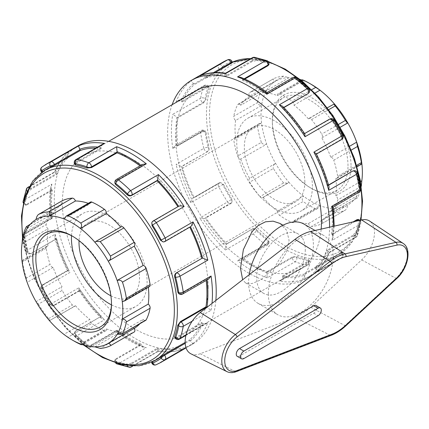 <?xml version="1.0" encoding="UTF-8"?>
<svg xmlns="http://www.w3.org/2000/svg" width="429" height="429" viewBox="0 0 429 429"><rect width="100%" height="100%" fill="white"/><g stroke="black" fill="none" stroke-linecap="round" stroke-linejoin="round"><path stroke-width="0.32" stroke-dasharray="2.15 1.61" d="M190.916 353.807A25.59 14.774 120 0 0 200.22 353.727L295.034 317.428A48.493 27.998 120 0 0 310.703 307.218L361.658 259.91A25.59 14.774 120 0 0 369.653 221.085M316.007 305.507A4.58 2.644 -60 0 1 316.709 309.18A4.58 2.644 -60 0 1 313.717 313.213L239.495 356.065A4.58 2.644 -60 0 1 237.205 356.295M268.339 293.795A45.801 26.442 -60 0 1 288.331 247.699A45.801 26.442 -60 0 1 323.627 235.43A45.801 26.442 -60 0 1 333.113 256.397A45.801 26.442 -60 0 1 313.122 302.493A45.801 26.442 -60 0 1 277.826 314.763A45.801 26.442 -60 0 1 268.339 293.795M249.233 274.689A45.801 26.442 120 0 0 258.092 303.367A45.801 26.442 120 0 0 293.382 291.098A45.801 26.442 120 0 0 313.379 245.002A45.801 26.442 120 0 0 303.893 224.035M305.282 249.678A34.352 19.836 -60 0 1 280.99 291.752A34.352 19.836 -60 0 1 263.814 293.452A34.352 19.836 -60 0 1 263.814 253.786A34.352 19.836 -60 0 1 298.166 233.95A34.352 19.836 -60 0 1 305.282 249.678M300.327 79.537A71.675 41.382 -120 0 0 289.012 77.703A71.675 41.382 -120 0 0 275.595 81.21L249.614 96.209A3.207 1.855 60 0 1 249.64 92.546A3.207 1.855 60 0 1 249.699 92.514L273.407 78.823C272.747 79.596 273.477 80.389 275.595 81.21A71.675 41.382 -120 0 0 266.699 90.208A71.675 41.382 -120 0 0 261.577 105.464L235.596 120.463A3.207 1.855 60 0 1 233.762 116.313L257.47 102.622C257.732 104.285 259.105 105.228 261.577 105.464A71.675 41.382 -120 0 0 261.577 122.935A71.675 41.382 -120 0 0 266.699 144.106L240.723 159.105A3.207 1.855 60 0 1 237.666 156.086L261.374 142.396C262.564 144.251 264.344 144.82 266.699 144.106A71.675 41.382 -120 0 0 275.595 163.374A71.675 41.382 -120 0 0 289.012 182.373L263.031 197.372A3.207 1.855 60 0 1 262.628 197.769A3.207 1.855 60 0 1 259.92 196.643L283.628 182.952L287.945 183.156L289.012 182.373A71.675 41.382 -120 0 0 303.4 196.08A71.675 41.382 -120 0 0 319.986 205.657L294.004 220.656A3.207 1.855 60 0 1 293.366 222.506A3.207 1.855 60 0 1 292.031 222.485L315.739 208.8L317.54 208.548L319.986 205.657A71.675 41.382 -120 0 0 334.373 208.564C333.708 210.896 333.993 212.285 335.215 212.736A74.887 43.238 60 0 0 345.436 210.06C346.643 208.977 347.431 207.309 347.79 205.057L321.814 220.056A3.207 1.855 60 0 1 321.788 223.718A3.207 1.855 60 0 1 321.729 223.75L345.495 210.028L321.788 223.718M294.004 220.656A71.675 41.382 -120 0 0 308.397 223.563L334.373 208.564A71.675 41.382 -120 0 0 347.79 205.057A71.675 41.382 -120 0 0 356.681 196.058C356.563 198.064 356.826 198.67 357.47 197.882L333.762 211.567A74.887 43.238 -120 0 0 337.666 199.952L361.315 186.299M308.397 223.563A3.207 1.855 -120 0 0 311.508 226.426A74.887 43.238 -120 0 0 321.729 223.75M361.808 180.802A71.675 41.382 -120 0 1 356.681 196.058L330.705 211.052A3.207 1.855 -120 0 0 333.312 212.06L357.47 197.882A74.887 43.238 60 0 0 361.336 186.465M333.312 212.06A3.207 1.855 -120 0 0 333.762 211.567M117.149 334.352L143.125 319.353A3.207 1.855 -120 0 0 145.731 320.356M315.739 208.8A74.887 43.238 60 0 1 303.105 201.507L279.397 215.192A74.887 43.238 -120 0 0 292.031 222.485M263.031 197.372A71.675 41.382 -120 0 0 277.424 211.079L303.4 196.08C301.973 198.118 301.877 199.925 303.105 201.507M80.448 343.951L106.43 328.952A3.207 1.855 60 0 1 105.786 330.807A3.207 1.855 60 0 1 104.451 330.786A74.887 43.238 -120 0 1 91.817 323.493L68.109 337.178L63.867 334.373L89.843 319.38A3.207 1.855 -120 0 0 91.817 323.493M94.841 346.857L120.817 331.858A3.207 1.855 -120 0 0 123.927 334.722A74.887 43.238 -120 0 0 134.148 332.046M283.628 182.952A74.887 43.238 60 0 1 273.407 168.479L249.699 182.164A74.887 43.238 -120 0 0 259.92 196.643M240.723 159.105A71.675 41.382 -120 0 0 249.614 178.373L275.595 163.374C273.477 164.613 272.747 166.313 273.407 168.479M277.424 211.079A3.207 1.855 -120 0 0 279.397 215.192M38.412 304.15A74.887 43.238 -120 0 0 48.633 318.629C49.855 320.222 50.139 320.903 49.474 320.667L75.054 306.07A3.207 1.855 60 0 1 72.34 304.939A74.887 43.238 -120 0 1 62.125 290.465L38.412 304.15C37.205 302.306 36.417 301.474 36.057 301.667L62.039 286.669A3.207 1.855 -120 0 0 62.125 290.465M49.474 320.667L75.456 305.673A3.207 1.855 60 0 1 75.054 306.07M68.109 337.178A74.887 43.238 -120 0 0 74.426 341.259M261.374 142.396A74.887 43.238 60 0 1 257.47 126.271L233.762 139.961A74.887 43.238 -120 0 0 237.666 156.086M235.596 120.463A71.675 41.382 -120 0 0 235.596 137.934L261.577 122.935L259.062 123.713L257.47 126.271M249.614 178.373A3.207 1.855 -120 0 0 249.699 182.164M53.142 267.401L27.166 282.4L26.378 278.072L50.086 264.382A3.207 1.855 60 0 0 53.142 267.401A71.675 41.382 -120 0 0 62.039 286.669M257.47 102.622A74.887 43.238 60 0 1 261.374 91.007L237.666 104.692A74.887 43.238 -120 0 0 233.762 116.313M249.614 96.209A71.675 41.382 -120 0 0 240.723 105.207L266.699 90.208L261.958 90.439L261.374 91.007M235.596 137.934A3.207 1.855 -120 0 0 234.384 137.961A3.207 1.855 -120 0 0 233.762 139.961M22.04 243.758L48.021 228.759A3.207 1.855 60 0 1 46.182 224.608A74.887 43.238 -120 0 1 50.086 212.993L26.378 226.678M46.182 248.257L22.474 261.947C22.19 260.274 22.045 260.038 22.04 261.229L48.021 246.23A3.207 1.855 -120 0 0 46.804 246.257A3.207 1.855 -120 0 0 46.182 248.257A74.887 43.238 -120 0 0 50.086 264.382M46.804 246.257L22.126 260.505L22.04 261.229M22.474 261.947A74.887 43.238 -120 0 0 26.378 278.072M303.105 80.089C301.877 79.612 301.973 79.789 303.4 80.609L277.424 95.608A71.675 41.382 -120 0 0 263.031 92.696L289.012 77.703L283.628 76.153A74.887 43.238 60 0 0 273.407 78.823L249.64 92.546M263.031 92.696A3.207 1.855 -120 0 0 259.92 89.838A74.887 43.238 -120 0 0 249.699 92.514M240.723 105.207A3.207 1.855 -120 0 0 238.116 104.204A3.207 1.855 -120 0 0 237.666 104.692M36.057 219.503L62.039 204.504A3.207 1.855 60 0 1 62.001 200.879M27.166 228.501L53.142 213.508A3.207 1.855 -120 0 0 50.542 212.5A3.207 1.855 -120 0 0 50.086 212.993M277.424 95.608A3.207 1.855 60 0 1 278.062 93.753A3.207 1.855 60 0 1 279.397 93.774L301.871 80.802M311.69 84.61A71.675 41.382 -120 0 0 303.4 80.609A71.675 41.382 -120 0 0 301.828 80.035M314.95 93.093L294.004 105.18A3.207 1.855 -120 0 0 292.031 101.067A74.887 43.238 -120 0 0 279.397 93.774M63.867 218.903L89.843 203.904A3.207 1.855 60 0 1 90.487 202.054M334.373 103.893L308.397 118.887A3.207 1.855 60 0 1 308.794 118.49A3.207 1.855 60 0 1 311.508 119.621L328.753 109.663M340.208 127.268L321.814 137.891A3.207 1.855 -120 0 0 321.729 134.095A74.887 43.238 -120 0 0 311.508 119.621M94.841 242.187L120.817 227.188A3.207 1.855 60 0 1 121.219 226.791M349.689 146.198L330.705 157.159A3.207 1.855 60 0 1 333.762 160.178L351.297 150.053M361.808 163.331L335.832 178.33A3.207 1.855 -120 0 0 337.044 178.303A3.207 1.855 -120 0 0 337.666 176.303A74.887 43.238 -120 0 0 333.762 160.178M321.814 220.056A71.675 41.382 -120 0 0 330.705 211.052M308.397 118.887A71.675 41.382 -120 0 0 294.004 105.18M330.705 157.159A71.675 41.382 -120 0 0 321.814 137.891M139.854 323.75A71.675 41.382 -120 0 0 143.125 319.353M106.43 328.952A71.675 41.382 -120 0 0 120.817 331.858M75.456 305.673A71.675 41.382 -120 0 0 89.843 319.38M48.021 228.759A71.675 41.382 -120 0 0 48.021 246.23M62.039 204.504A71.675 41.382 -120 0 0 53.142 213.508M89.843 203.904A71.675 41.382 -120 0 0 88.272 203.33M360.542 181.531L335.832 195.801A3.207 1.855 60 0 1 337.666 199.952M122.276 301.625L148.252 286.626A3.207 1.855 -120 0 0 149.469 286.599M335.832 195.801A71.675 41.382 -120 0 0 335.832 178.33M148.327 287.258A71.675 41.382 -120 0 0 148.252 286.626M279.923 223.418L286.626 230.287L289.087 240.326L286.626 251.834L279.917 263.09L260.628 279.992L251.93 283.596L245.565 282.915L242.653 279.767M351.029 165.846A55.631 32.116 60 0 1 311.69 188.556A55.631 32.116 60 0 1 272.356 120.42A55.631 32.116 60 0 1 311.69 97.71A55.631 32.116 60 0 1 351.029 165.846M347.999 165.846A53.491 30.883 -120 0 0 324.651 112.012A53.491 30.883 -120 0 0 283.435 97.683A53.491 30.883 -120 0 0 272.356 122.168A53.491 30.883 -120 0 0 310.178 187.682A53.491 30.883 -120 0 0 336.926 190.331A53.491 30.883 -120 0 0 347.999 165.846M312.403 186.395A53.491 30.883 -120 0 0 289.055 132.566A53.491 30.883 -120 0 0 247.833 118.232A53.491 30.883 -120 0 0 236.754 142.723A53.491 30.883 -120 0 0 260.108 196.552A53.491 30.883 -120 0 0 301.324 210.886A53.491 30.883 -120 0 0 312.403 186.395M72.919 236.454A53.491 30.883 60 0 1 73.67 236.878A53.491 30.883 60 0 1 111.492 302.391A53.491 30.883 60 0 1 111.486 303.249M111.492 302.391L111.492 304.14M111.433 304.853A53.491 30.883 -120 0 0 136.014 306.327A53.491 30.883 -120 0 0 147.093 281.837A53.491 30.883 -120 0 0 123.745 228.008A53.491 30.883 -120 0 0 82.524 213.674A53.491 30.883 -120 0 0 71.509 235.698M219.787 69.959L219.273 69.321A3.207 0.676 141.2 0 0 222.678 66.393L223.536 67.455L219.787 69.959L194.224 84.717L193.71 84.079A3.207 1.855 60 0 1 193.393 83.644C192.101 81.826 191.248 80.974 190.851 81.076L218.688 65.004A3.207 2.612 -127.7 0 1 222.678 66.393A111.299 64.259 -120 0 1 231.306 61.411A3.207 2.612 67.7 0 0 227.82 59.754M181.564 101.357L207.132 86.599L207.641 87.237L209.143 87.007L209.116 87.966L208.263 86.905A3.207 0.676 141.2 0 0 208.494 86.202A3.207 0.676 141.2 0 0 207.132 86.599A3.207 1.855 -120 0 0 204.392 85.435L204.392 85.435A3.207 1.855 -120 0 0 203.855 86.106L176.024 102.172L177.526 100.944L181.22 100.965A3.207 1.855 60 0 1 181.564 101.357L182.078 101.995A109.926 63.465 60 0 1 194.224 84.717M208.263 86.905A3.207 2.365 20.4 0 0 203.855 86.106A114.505 66.109 60 0 0 200.606 98.23A3.207 2.161 -169.9 0 1 205.105 98.686L206.092 99.26L203.432 102.96L177.863 117.718L177.274 117.38A3.207 1.855 60 0 1 176.887 117.117L172.774 114.302L200.606 98.23A3.207 1.855 -120 0 0 202.837 102.617A3.207 1.855 120 0 0 205.105 98.686A111.299 64.259 -120 0 1 208.263 86.905M232.4 62.521L231.799 62.682A109.926 63.465 -120 0 0 227.509 64.8A109.926 63.465 -120 0 0 223.536 67.455M172.12 104.714A114.505 66.109 -120 0 0 205.598 233.95A114.505 66.109 -120 0 0 305.856 278.721A114.505 66.109 -120 0 0 329.569 227.188M209.116 87.966A109.926 63.465 -120 0 0 206.092 99.26M28.791 187.264A3.207 1.855 60 0 1 30.566 188.535A3.207 0.676 141.2 0 0 27.161 191.457L28.019 192.524L31.081 189.173L56.644 174.415A109.926 63.465 60 0 1 68.79 157.137L68.275 156.499L42.712 171.257A3.207 1.855 60 0 1 42.122 166.945L69.541 151.169C63.036 156.301 58.076 163.208 54.665 171.89L55.127 171.97L27.295 188.041A3.207 1.855 60 0 1 27.826 187.371M31.081 189.173L30.566 188.535L56.129 173.777A3.207 1.855 -120 0 0 55.781 173.386C54.526 172.018 54.306 171.546 55.127 171.97A114.505 66.109 -120 0 1 69.959 150.874C67.921 152.177 67.256 153.904 67.959 156.059A3.207 1.855 -120 0 0 68.275 156.499M26.909 191.184A3.207 2.365 20.4 0 0 27.161 191.457A111.299 64.259 60 0 0 24.008 203.244A3.207 2.161 -169.9 0 1 23.295 202.418M41.345 171.654A3.207 0.676 141.2 0 0 42.712 171.257L43.227 171.895C41.924 172.608 41.661 172.651 42.433 172.013L42.299 171.852M41.79 172.206L41.994 172.458L42.433 172.013A109.926 63.465 -120 0 1 46.412 169.358M41.886 167.101A3.207 2.612 -127.7 0 1 42.122 166.945A114.505 66.109 -120 0 1 46.391 164.082M28.019 192.524A109.926 63.465 -120 0 0 24.989 203.813L24.008 203.244A3.207 1.855 120 0 0 24.673 204.713A3.207 1.855 120 0 0 26.276 204.558A3.207 1.855 60 0 1 24.045 200.166L51.877 184.1L50.692 186.84L51.453 189.538A3.207 1.855 -120 0 0 51.839 189.795L26.276 204.558L26.866 204.896L25.37 205.121L24.989 203.813M23.118 201.373A3.207 2.161 -169.9 0 1 24.045 200.166A114.505 66.109 -120 0 1 27.295 188.041M77.992 145.839A114.505 66.109 -120 0 0 77.992 278.056A114.505 66.109 -120 0 0 192.498 344.171A114.505 66.109 -120 0 0 215.846 300.461M252.338 61.433L252.037 60.671A3.207 0.676 158.8 0 1 256.274 59.181L256.767 60.451L252.338 61.433L226.775 76.19L226.474 75.429A3.207 1.855 60 0 1 226.314 74.93C225.761 73.155 225.461 72.732 225.418 73.654M199.732 75.949C201.877 74.839 203.705 75.129 205.218 76.818A3.207 1.855 60 0 1 205.437 77.306L205.738 78.073A109.926 63.465 60 0 1 226.775 76.19M231.799 62.682L231.306 61.411A3.207 0.676 158.8 0 1 232.03 61.562M254.542 57.33A3.207 2.365 -80.4 0 1 256.274 59.181A111.299 64.259 -120 0 1 268.061 62.339A3.207 2.161 109.9 0 0 266.886 60.634M268.999 64.463L268.061 63.481A109.926 63.465 -120 0 0 256.767 60.451M102.703 144.139L100.879 147.351A3.207 1.855 -120 0 0 101.04 147.849L75.477 162.607A3.207 1.855 60 0 1 75.836 159.652M74.453 163.594A3.207 0.676 158.8 0 1 75.477 162.607L75.772 163.369L74.823 164.554M293.018 77.515A3.207 1.855 -120 0 0 292.353 78.984A3.207 1.855 180 0 1 296.889 78.984L296.889 80.126C295.393 79.124 293.881 78.968 292.353 79.671L266.79 94.428L266.79 93.747A3.207 1.855 60 0 1 266.822 93.318L267.053 92.503M240.508 77.247L242.465 79.258A3.207 1.855 60 0 1 242.498 79.719L242.498 80.405A109.926 63.465 60 0 1 266.79 94.428M268.061 63.481L268.061 62.339A3.207 1.855 180 0 1 268.999 63.653M296.616 77.783A3.207 1.48 -51.6 0 1 296.889 78.984A111.299 64.259 -120 0 1 308.676 89.436A3.207 1.131 134.6 0 0 308.66 88.46M308.724 93.029L308.183 90.138A109.926 63.465 -120 0 0 296.889 80.126M114.849 182.234A3.207 1.855 180 0 1 115.787 180.925A3.207 1.855 60 0 1 116.452 179.456M142.428 164.457L141.388 165.739A3.207 1.855 -120 0 0 141.35 166.162L115.787 180.925L115.787 181.606L114.849 183.044M329.767 119.026A3.207 1.855 -120 0 0 329.408 119.364A3.207 2.531 -144.9 0 1 333.644 120.495L333.151 121.198C331.96 119.621 330.614 119.149 329.113 119.782L303.845 134.121A3.207 1.855 60 0 1 304.064 133.886L304.815 133.939M282.529 106.231L282.974 107.641A3.207 1.855 60 0 1 282.808 107.952L282.513 108.371A109.926 63.465 60 0 1 303.55 134.54M308.183 90.138L308.676 89.436A3.207 2.531 -144.9 0 1 309.03 92.594M334.078 120.077L333.644 120.495A111.299 64.259 -120 0 1 342.272 135.441L342.851 135.269M341.414 135.516L342.272 135.441A3.207 2.531 -95.1 0 1 341.135 139.677L340.621 139.72C341.924 138.739 342.186 137.334 341.414 135.516A109.926 63.465 -120 0 0 333.151 121.198M152.188 221.9A3.207 2.531 -144.9 0 1 152.847 221.3A3.207 1.855 60 0 1 153.207 220.962M178.78 206.199L178.63 206.301A3.207 1.855 -120 0 0 178.41 206.542L152.847 221.3L151.877 222.335M354.129 170.704A3.207 2.531 -95.1 0 1 356.687 172.592L355.829 172.667L353.598 170.753M328.55 185.006L327.204 185.784L327.718 185.736A3.207 1.855 60 0 1 328.067 185.752L329.064 186.84M316.211 153.684L315.889 154.36A3.207 1.855 60 0 1 315.572 154.435L315.058 154.478A109.926 63.465 60 0 1 327.204 185.784M357.523 173.096A3.207 1.131 -14.6 0 0 356.687 172.592A111.299 64.259 -120 0 1 359.845 188.025A3.207 1.48 171.6 0 1 360.751 188.867M358.859 187.457L359.845 188.025A3.207 1.855 -60 0 1 357.571 191.956L356.982 191.613C358.349 190.637 358.976 189.253 358.859 187.457A109.926 63.465 -120 0 0 355.829 172.667M163.192 241.929L164.575 241.613A3.207 2.531 -95.1 0 1 163.722 241.886M165.042 241.468A3.207 1.855 60 0 1 164.575 241.613L190.138 226.855A3.207 1.855 -120 0 0 190.455 226.78A111.299 64.259 -120 0 0 190.455 226.78M359.18 219.846A3.207 1.855 -60 0 1 359.845 221.316L358.859 220.747L358.478 219.439M353.206 221.841L331.419 234.422L332.008 234.765A3.207 1.855 60 0 1 332.395 235.022L333.161 237.72L331.971 240.46L359.802 224.394A3.207 1.855 -120 0 0 358.403 220.667M333.215 207.084L332.395 206.896A3.207 1.855 60 0 1 332.008 206.714L357.571 191.956A3.207 1.855 -120 0 0 359.18 192.112M333.151 257.32L333.644 258.59A3.207 0.676 -21.2 0 0 329.408 260.076L329.113 259.309L333.151 257.32A109.926 63.465 -120 0 0 337.441 255.201A109.926 63.465 -120 0 0 341.414 252.547C342.186 251.909 341.924 251.952 340.621 252.665L315.058 267.423L315.572 268.061A3.207 1.855 60 0 1 315.889 268.5C316.591 270.656 315.926 272.383 313.894 273.686A114.505 66.109 60 0 0 328.721 252.59C329.542 253.013 329.327 252.542 328.067 251.174A3.207 1.855 60 0 1 327.718 250.783L353.281 236.025L352.767 235.387L355.829 232.035L356.687 233.103A3.207 0.676 -38.8 0 1 353.281 236.025A3.207 1.855 -120 0 0 356.022 237.189A3.207 1.855 -120 0 0 356.558 236.518A114.505 66.109 60 0 0 359.802 224.394A3.207 2.161 10.1 0 0 360.735 223.187L360.735 223.187A3.207 2.161 10.1 0 0 359.845 221.316A111.299 64.259 -120 0 1 356.687 233.103A3.207 2.365 -159.6 0 1 357.427 235.526L357.427 235.526A3.207 2.365 -159.6 0 1 356.558 236.518L328.721 252.59L329.182 252.67C325.772 261.352 320.812 268.259 314.307 273.391L341.725 257.614A3.207 2.612 52.3 0 0 341.961 257.459L341.961 257.459A3.207 2.612 52.3 0 0 342.272 253.609L341.414 252.547L341.854 252.102L342.503 252.906A3.207 0.676 -38.8 0 1 342.272 253.609A111.299 64.259 -120 0 1 333.644 258.59A3.207 2.612 -112.3 0 1 332.85 262.741L305.014 278.812C305.303 278.518 304.987 277.354 304.064 275.327A3.207 1.855 60 0 1 303.845 274.833L303.55 274.072A109.926 63.465 60 0 1 282.513 275.949L282.808 276.71A3.207 1.855 60 0 1 282.974 277.209L281.145 280.421L279.327 281.108L307.164 265.036A3.207 2.365 99.6 0 0 308.676 260.821L308.183 259.55L309.025 260.006L308.076 261.191L282.513 275.949M355.829 232.035A109.926 63.465 -120 0 0 358.859 220.747M182.615 294.053A3.207 1.855 60 0 1 181.011 293.892A3.207 1.855 -60 0 1 179.408 294.053M178.705 293.645L180.421 293.549L205.984 278.791A109.926 63.465 60 0 1 206.183 280.448M192.235 321.139L211.073 310.258L206.96 307.443A3.207 1.855 -120 0 0 206.88 307.379M180.421 293.549L181.011 293.892L206.574 279.134A3.207 1.855 -120 0 0 206.96 279.317L208.596 279.054M340.621 252.665L341.135 253.303A3.207 0.676 -38.8 0 1 342.503 252.906A3.207 3.207 0 0 1 341.961 257.459L337.457 260.478A114.505 66.109 60 0 1 332.85 262.741A3.207 1.855 -120 0 1 329.408 260.076L303.845 274.833M329.156 252.702L356.022 237.189A3.207 3.207 0 0 0 357.427 235.526L360.735 223.187A3.207 3.207 0 0 0 359.829 220.34M179.456 339.125A3.207 1.855 60 0 1 176.721 337.961A3.207 0.676 -38.8 0 1 175.354 338.358M174.705 337.553L176.206 337.323L201.769 322.565A109.926 63.465 60 0 1 189.623 339.843L190.138 340.481L185.183 343.345M185.945 347.554L192.996 343.484C192.6 343.586 191.752 342.733 190.455 340.916A3.207 1.855 -120 0 0 190.138 340.481M176.206 337.323L176.721 337.961L202.284 323.203A3.207 1.855 -120 0 0 202.633 323.595L206.328 323.616L207.829 322.388L185.988 334.995M160.896 362.414A114.505 66.109 -120 0 1 156.285 364.677A3.207 1.855 60 0 1 152.847 362.012L178.41 347.254A3.207 1.855 -120 0 0 178.63 347.742C180.142 349.431 181.976 349.721 184.121 348.611L156.285 364.677A3.207 2.612 -112.3 0 1 156.033 364.806M152.123 362.071L152.048 361.878A109.926 63.465 -120 0 0 156.338 359.759M308.076 261.191L308.371 261.953A3.207 0.676 -21.2 0 0 309.4 260.966A3.207 0.676 -21.2 0 0 308.676 260.821A111.299 64.259 -120 0 1 296.889 257.663A3.207 2.161 -70.1 0 1 295.034 261.787L267.203 277.858L266.822 272.882A3.207 1.855 60 0 1 266.79 272.42L266.79 271.734A109.926 63.465 60 0 1 242.498 257.711L242.498 258.397A3.207 1.855 60 0 1 242.465 258.821L241.42 260.103L237.543 260.73L265.374 244.664A3.207 1.855 -120 0 0 267.396 245.104A3.207 1.855 -120 0 0 268.061 243.634A3.207 1.855 0 0 0 268.999 242.326A3.207 1.855 0 0 0 268.061 241.018L268.061 239.875L268.999 241.516L268.061 242.953L242.498 257.711M296.889 256.521L296.889 257.663A3.207 1.855 0 0 0 292.353 257.663L292.353 256.976L296.889 256.521A109.926 63.465 -120 0 0 308.183 259.55M151.56 362.339L151.448 362.038L152.048 361.878C151.115 362.226 151.281 362.017 152.547 361.25L152.847 362.012A3.207 0.676 -21.2 0 0 151.818 362.998M129.306 367.229A3.207 2.365 99.6 0 0 130.598 366.972L158.435 350.906L158.274 351.34C167.498 352.729 175.96 351.893 183.655 348.82L184.121 348.611A114.505 66.109 -120 0 1 158.435 350.906C158.387 351.828 158.092 351.405 157.534 349.63A3.207 1.855 -120 0 0 157.373 349.131L131.81 363.889A3.207 1.855 60 0 1 132.019 366.06M116.152 363.25A3.207 2.161 -70.1 0 1 115.787 362.221A111.299 64.259 60 0 0 127.574 365.379A3.207 0.676 -21.2 0 0 131.81 363.889L131.515 363.127L127.081 364.108L127.574 365.379A3.207 2.365 99.6 0 0 127.686 365.733M131.451 366.843A3.207 1.855 60 0 1 130.598 366.972A114.505 66.109 -120 0 1 118.474 363.722A3.207 1.855 60 0 1 115.787 359.599L141.35 344.841A3.207 1.855 -120 0 0 141.388 345.302L143.34 347.313L146.305 347.656L118.474 363.722A3.207 2.161 -70.1 0 1 116.967 363.926M115.787 361.079L114.849 360.097L115.787 358.912L115.787 359.599A3.207 1.855 0 0 0 114.849 360.907A3.207 1.855 0 0 0 115.787 362.221L115.787 361.079A109.926 63.465 -120 0 0 127.081 364.108M266.79 272.42L292.353 257.663A3.207 1.855 -120 0 0 295.034 261.787A114.505 66.109 60 0 0 307.164 265.036A3.207 1.855 -120 0 0 308.011 264.908A3.207 1.855 -120 0 0 308.371 261.953L282.808 276.71M226.474 244.192L252.338 229.011C253.855 228.351 255.33 228.636 256.767 229.864L256.274 230.566A3.207 2.531 35.1 0 0 252.037 229.429A3.207 1.855 -120 0 0 253.249 233.912A114.505 66.109 60 0 0 265.374 244.664A3.207 1.48 128.4 0 0 268.061 241.018A111.299 64.259 -120 0 1 256.274 230.566A3.207 1.131 -45.4 0 1 253.249 233.912L225.418 249.978L226.314 244.498A3.207 1.855 60 0 1 226.474 244.192L226.775 243.769A109.926 63.465 60 0 1 205.738 217.6L205.437 218.018A3.207 1.855 60 0 1 205.218 218.259L230.641 203.598A3.207 1.855 -120 0 0 231.006 203.26A3.207 2.531 35.1 0 0 231.665 202.66A3.207 2.531 35.1 0 0 231.306 199.506L231.799 198.804L231.971 202.225L231.301 202.842L205.738 217.6M256.767 229.864A109.926 63.465 -120 0 0 268.061 239.875M91.5 345.576A3.207 1.855 60 0 1 90.835 347.045A3.207 1.855 60 0 1 88.814 346.6L116.645 330.528C116.645 332.218 116.768 332.454 117.031 331.242A3.207 1.855 -120 0 0 117.063 330.813L91.5 345.576L91.5 344.889C89.972 345.592 88.454 345.436 86.958 344.433L86.958 345.576A3.207 1.855 0 0 0 91.5 345.576M143.34 347.313C134.438 343.881 125.584 338.792 116.779 332.046L117.031 331.242A111.299 64.259 -120 0 0 141.388 345.302M75.665 334.422L75.123 331.531L75.477 331.37A3.207 2.531 35.1 0 0 74.818 331.966A3.207 2.531 35.1 0 0 75.172 335.124A111.299 64.259 60 0 0 86.958 345.576A3.207 1.48 128.4 0 0 87.237 346.777A3.207 1.48 128.4 0 0 88.814 346.6A114.505 66.109 -120 0 1 76.689 335.848A3.207 1.131 -45.4 0 1 75.193 336.1A3.207 1.131 -45.4 0 1 75.172 335.124L75.665 334.422A109.926 63.465 -120 0 0 86.958 344.433M226.314 244.498A111.299 64.259 -120 0 1 205.218 218.259C203.705 218.881 201.877 218.801 199.732 218.023L227.563 201.957A3.207 1.855 -120 0 0 230.641 203.598A3.207 3.207 0 0 0 231.665 202.66L231.971 202.225M193.71 197.705L219.273 182.947L220.656 182.631L223.536 184.486L222.678 184.561A3.207 2.531 84.9 0 0 220.125 182.674A3.207 2.531 84.9 0 0 219.273 182.947A3.207 1.855 -120 0 0 218.806 183.092A3.207 1.855 -120 0 0 218.688 186.583A114.505 66.109 60 0 0 227.563 201.957L231.306 199.506A111.299 64.259 -120 0 1 222.678 184.561L190.851 202.649C191.248 200.402 192.101 198.777 193.393 197.78A3.207 1.855 60 0 1 193.71 197.705L194.224 197.662A109.926 63.465 60 0 1 182.078 166.355L181.564 166.404A3.207 1.855 60 0 1 181.22 166.393L176.024 164.425L203.855 148.359A3.207 1.855 -120 0 0 207.132 151.646A3.207 2.531 84.9 0 0 208.263 147.41L209.116 147.335C209.465 149.19 208.971 150.611 207.641 151.598L182.078 166.355M223.536 184.486A109.926 63.465 -120 0 0 231.799 198.804M54.44 305.196A3.207 1.855 60 0 1 54.081 305.534L54.081 305.534A3.207 1.855 60 0 1 50.997 303.893L78.834 287.821L79.038 290.621L79.783 290.674A3.207 1.855 -120 0 0 80.003 290.438L54.735 304.778C53.234 305.41 51.888 304.939 50.697 303.362L50.204 304.064A3.207 2.531 35.1 0 0 54.44 305.196M101.04 316.607A3.207 1.855 -120 0 0 100.879 316.918L101.319 318.329L104.52 319.777L76.689 335.848A3.207 1.855 60 0 1 75.477 331.37L101.335 316.189A109.926 63.465 60 0 1 80.303 290.02L80.003 290.438M42.433 289.044C41.661 287.221 41.924 285.821 43.227 284.84L42.712 284.883A3.207 2.531 84.9 0 0 41.581 289.119A111.299 64.259 60 0 0 50.204 304.064L49.769 304.483L50.997 303.893A114.505 66.109 -120 0 1 42.122 288.519L41.002 289.285L42.433 289.044A109.926 63.465 -120 0 0 50.697 303.362M220.656 182.631L220.125 182.674A3.207 3.207 0 0 0 218.806 183.092L193.393 197.78A111.299 64.259 -120 0 1 181.22 166.393M177.274 145.426L202.837 130.668L203.432 131.011L205.142 130.915L206.092 132.545L205.105 131.976A3.207 1.855 120 0 0 204.44 130.507A3.207 1.855 120 0 0 202.837 130.668A3.207 1.855 -120 0 0 201.233 130.507A3.207 1.855 -120 0 0 200.606 132.481A114.505 66.109 60 0 0 203.855 148.359A3.207 1.131 165.4 0 1 208.263 147.41A111.299 64.259 -120 0 1 205.105 131.976A3.207 1.48 -8.4 0 0 200.606 132.481L172.774 148.547L175.257 145.506L176.887 145.243A3.207 1.855 60 0 1 177.274 145.426L177.863 145.769A109.926 63.465 60 0 1 177.863 117.718M206.092 132.545A109.926 63.465 -120 0 0 209.116 147.335M30.566 253.582A3.207 1.855 60 0 1 27.295 250.295L55.127 234.223L54.783 237.72L55.781 238.808A3.207 1.855 -120 0 0 56.129 238.824L31.081 253.534L30.25 253.807L28.019 251.893L27.161 251.968A3.207 2.531 84.9 0 0 29.719 253.855A3.207 2.531 84.9 0 0 30.566 253.582M68.275 270.125A3.207 1.855 -120 0 0 67.959 270.2L67.637 270.876L69.959 272.447L42.122 288.519A3.207 1.855 60 0 1 42.24 285.028A3.207 1.855 60 0 1 42.712 284.883L68.79 270.082A109.926 63.465 60 0 1 56.644 238.776L56.129 238.824M24.989 237.103C24.871 235.306 25.499 233.923 26.866 232.947L26.276 232.604L51.839 217.846A3.207 1.855 -120 0 0 51.453 217.664C50.273 217.278 50.418 217.508 51.877 218.35L24.045 234.416A3.207 1.855 60 0 1 24.673 232.448A3.207 1.855 60 0 1 26.276 232.604A3.207 1.855 120 0 0 24.008 236.535A111.299 64.259 60 0 0 27.161 251.968A3.207 1.131 165.4 0 1 26.325 251.464A3.207 1.131 165.4 0 1 27.295 250.295A114.505 66.109 -120 0 1 24.045 234.416A3.207 1.48 -8.4 0 0 23.102 235.693A3.207 1.48 -8.4 0 0 24.008 236.535L24.989 237.103A109.926 63.465 -120 0 0 28.019 251.893M43.227 171.895L68.79 157.137M56.129 173.777L56.644 174.415M75.772 163.369L101.335 148.611L101.04 147.849M95.747 148.155A109.926 63.465 60 0 1 101.335 148.611M115.787 181.606L141.35 166.849L141.35 166.162M140.02 165.846A109.926 63.465 60 0 1 141.35 166.849M152.547 221.718L178.41 206.542M177.933 206.687A109.926 63.465 60 0 1 178.115 206.96M164.06 241.656L189.623 226.898A109.926 63.465 60 0 1 189.768 227.193M190.138 226.855L189.623 226.898M206.574 279.134L205.984 278.791M185.14 342.433L189.623 339.843M202.284 323.203L201.769 322.565M131.515 363.127L157.078 348.369L157.373 349.131M152.547 361.25L178.115 346.487A109.926 63.465 60 0 1 157.078 348.369M178.41 347.254L178.115 346.487M91.5 344.889L117.063 330.132L117.063 330.813M115.787 358.912L141.35 344.155A109.926 63.465 60 0 1 117.063 330.132M141.35 344.841L141.35 344.155M54.735 304.778L80.303 290.02M75.772 330.947L101.335 316.189M43.227 284.84L68.79 270.082M31.081 253.534L56.644 238.776M207.641 87.237L182.078 101.995M215.197 72.608L205.738 78.073M244.846 79.049L242.498 80.405M283.859 107.593L282.513 108.371M340.621 139.72L315.058 154.478M332.008 206.714L331.419 206.37A109.926 63.465 60 0 1 332.373 220.946A109.926 63.465 60 0 1 331.419 234.422M356.982 191.613L331.419 206.37M327.718 250.783L327.204 250.145A109.926 63.465 60 0 1 315.058 267.423M352.767 235.387L327.204 250.145M329.113 259.309L303.55 274.072M292.353 256.976L266.79 271.734M252.338 229.011L226.775 243.769M219.787 182.904L194.224 197.662M51.453 189.538A111.299 64.259 -120 0 0 51.453 217.664L50.633 217.476C49.196 206.478 49.212 196.262 50.692 186.84M26.866 232.947L52.429 218.189A109.926 63.465 60 0 1 52.429 190.138L51.839 189.795M51.839 217.846L52.429 218.189M26.866 204.896L52.429 190.138M203.432 131.011L177.863 145.769M197.077 90.305A103.057 59.502 -120 0 0 197.072 209.309A103.057 59.502 -120 0 0 300.128 268.806A103.057 59.502 -120 0 0 321.176 229.086M208.119 287.076A103.057 59.502 -120 0 0 163.133 183.365A103.057 59.502 -120 0 0 83.719 155.754A103.057 59.502 -120 0 0 83.719 274.753A103.057 59.502 -120 0 0 186.776 334.255A103.057 59.502 -120 0 0 208.119 287.076M110.886 295.822A42.793 24.705 -120 0 0 130.663 297.061A42.793 24.705 -120 0 0 139.527 277.472A42.793 24.705 -120 0 0 120.849 234.406A42.793 24.705 -120 0 0 87.87 222.941A42.793 24.705 -120 0 0 79.054 240.69M304.837 182.03A42.793 24.705 -120 0 0 286.159 138.964A42.793 24.705 -120 0 0 253.185 127.499A42.793 24.705 -120 0 0 244.321 147.088A42.793 24.705 -120 0 0 262.998 190.154A42.793 24.705 -120 0 0 295.978 201.619A42.793 24.705 -120 0 0 304.837 182.03M226.989 371.659A23.005 13.283 120 0 0 235.36 371.584A2.14 1.421 -110.9 0 0 236.293 371.67M200.22 353.727L235.36 371.584L330.169 335.285A2.14 1.421 -110.9 0 0 331.108 335.371M295.034 317.428L330.169 335.285A45.908 26.507 120 0 0 345.002 325.616A2.14 0.82 -132.9 0 0 345.94 325.724M310.703 307.218L345.002 325.616L395.962 278.308A2.14 0.82 -132.9 0 0 396.895 278.416M361.658 259.91L395.962 278.308A23.005 13.283 120 0 0 403.147 243.404M239.495 356.065L243.844 358.58M313.717 313.213L318.066 315.728M335.215 212.736L311.508 226.426M80.743 344.471L104.451 330.786M123.927 334.722L100.22 348.407M48.633 318.629L72.34 304.939M22.474 238.299L46.182 224.608M283.628 76.153L259.92 89.838M311.669 89.731L292.031 101.067M338.524 124.399L321.729 134.095M356.66 165.337L337.666 176.303M222.951 62.146A114.505 66.109 60 0 0 218.688 65.004A3.207 1.855 -120 0 0 219.273 69.321L193.71 84.079M193.393 83.644A111.299 64.259 -120 0 0 181.22 100.965M176.024 102.172A114.505 66.109 60 0 1 190.851 81.076M172.774 148.547A114.505 66.109 60 0 1 172.774 114.302M190.851 202.649A114.505 66.109 60 0 1 176.024 164.425M225.418 249.978A114.505 66.109 60 0 1 199.732 218.023M267.203 277.858A114.505 66.109 60 0 1 237.543 260.73M305.014 278.812A114.505 66.109 60 0 1 279.327 281.108M315.572 268.061L341.135 253.303A3.207 1.855 -120 0 1 341.725 257.614A114.505 66.109 60 0 1 337.457 260.478L305.856 278.721M333.317 226.34A114.505 66.109 60 0 1 331.971 240.46M67.959 156.059A111.299 64.259 -120 0 0 55.781 173.386M211.073 310.258A114.505 66.109 -120 0 0 212.006 303.426M192.996 343.484A114.505 66.109 -120 0 0 207.829 322.388M116.645 330.528A114.505 66.109 -120 0 0 146.305 347.656M78.834 287.821A114.505 66.109 -120 0 0 104.52 319.777M55.127 234.223A114.505 66.109 -120 0 0 69.959 272.447M51.877 184.1A114.505 66.109 -120 0 0 51.877 218.35M252.402 57.711A3.207 1.855 -120 0 0 252.037 60.671L226.474 75.429M205.437 77.306L213.401 72.71M226.314 74.93A111.299 64.259 -120 0 0 205.218 76.818M100.879 147.351A111.299 64.259 -120 0 0 97.71 147.024M292.353 79.671L292.353 78.984L266.79 93.747M242.498 79.719L244.176 78.754M266.822 93.318A111.299 64.259 -120 0 0 242.465 79.258M141.388 165.739A111.299 64.259 -120 0 0 140.873 165.353M329.113 119.782L303.845 134.121M282.808 107.952L283.703 107.432M304.064 133.886A111.299 64.259 -120 0 0 282.974 107.641M328.609 185.221L327.718 185.736M315.572 154.435L341.135 139.677A3.207 1.855 -120 0 0 341.607 139.532M328.067 185.752A111.299 64.259 -120 0 0 315.889 154.36M355.158 221.396L332.008 234.765M332.395 235.022A111.299 64.259 -120 0 0 332.395 206.896M207.035 279.955A111.299 64.259 -120 0 0 206.96 279.317M315.889 268.5A111.299 64.259 -120 0 0 328.067 251.174M190.455 340.916A111.299 64.259 -120 0 0 202.633 323.595M282.974 277.209A111.299 64.259 -120 0 0 304.064 275.327M157.534 349.63A111.299 64.259 -120 0 0 178.63 347.742M268.061 242.953L268.061 243.634L242.498 258.397M242.465 258.821A111.299 64.259 -120 0 0 266.822 272.882M231.301 202.842L205.437 218.018M79.783 290.674A111.299 64.259 -120 0 0 100.879 316.918M207.641 151.598L181.564 166.404M55.781 238.808A111.299 64.259 -120 0 0 67.959 270.2M203.432 102.96L202.837 102.617L177.274 117.38M176.887 117.117A111.299 64.259 -120 0 0 176.887 145.243M84.84 345.409A107.786 62.232 60 0 1 22.834 236.561M44.686 170.356A109.926 63.465 -120 0 0 44.686 297.286A109.926 63.465 -120 0 0 154.612 360.757M360.499 220.19A109.926 63.465 60 0 1 339.162 254.204A109.926 63.465 60 0 1 229.236 190.739A109.926 63.465 60 0 1 229.236 63.803A109.926 63.465 60 0 1 232.287 62.226L227.509 64.8M250.74 58.671A109.926 63.465 60 0 1 268.581 62.06M285.714 70.12A107.786 62.232 -120 0 0 209.497 114.125A107.786 62.232 -120 0 0 285.714 246.139A107.786 62.232 -120 0 0 361.931 202.134A107.786 62.232 -120 0 0 285.714 70.12M258.092 303.367L277.826 314.763M315.047 230.475L323.627 235.43M317.54 208.553L293.366 222.506M105.786 330.807L82.019 344.525M287.945 183.156L262.628 197.769M234.384 137.961L259.062 123.713M238.116 104.204L261.958 90.439M30.438 224.11L50.542 212.5M301.308 80.336L278.062 93.753M327.348 107.781L308.794 118.49M337.044 178.303L357.067 166.742M298.166 233.95L283.017 225.204M263.814 293.452L245.565 282.915M311.69 188.556L310.178 187.682M272.356 120.42L272.356 122.168M247.833 118.232L283.435 97.683M336.926 190.331L301.324 210.886M73.67 236.878L72.158 236.004M100.418 326.877L136.014 306.327M46.927 234.229L82.524 213.674M177.526 100.944L204.392 85.435A3.207 3.207 0 0 1 208.494 86.202L209.143 87.007M29.151 186.604L54.697 171.857M192.498 344.171L186.057 347.892M304.574 133.575L304.193 133.789M316.034 154.295L316.409 154.075M334.229 226.131L333.161 237.72M185.891 335.414L206.328 323.616M309.025 260.006L309.4 260.966A3.207 3.207 0 0 1 308.011 264.908L281.145 280.421M158.317 351.335L132.77 366.082M268.999 241.516L268.999 242.326A3.207 3.207 0 0 1 267.396 245.104L241.42 260.103M114.849 360.097L114.849 360.907A3.207 3.207 0 0 0 115.728 363.116M116.811 332.046L90.835 347.045A3.207 3.207 0 0 1 87.237 346.777L75.193 336.1A3.207 3.207 0 0 1 74.818 331.966L75.123 331.531M79.655 290.771L54.081 305.534A3.207 3.207 0 0 1 49.769 304.483L41.002 289.285A3.207 3.207 0 0 1 42.24 285.028L67.814 270.265M101.319 318.329C93.195 310.07 85.762 300.831 79.038 290.621M67.637 270.876C62.157 259.942 57.872 248.89 54.783 237.72M50.649 217.449L24.673 232.448A3.207 3.207 0 0 0 23.102 235.693L26.325 251.464A3.207 3.207 0 0 0 29.719 253.855L30.25 253.807M175.257 145.506L201.233 130.507A3.207 3.207 0 0 1 204.44 130.507L205.142 130.915M23.198 202.853A3.207 3.207 0 0 0 24.673 204.713L25.37 205.121M22.512 238.095L24.292 247.978L33.891 277.74L49.244 306.445L65.353 327.6L83.521 345.023M337.441 255.201L339.162 254.204L353.131 240.594L360.987 220.077M251.078 58.478L268.12 61.444M108.676 141.345L83.719 155.754M300.128 268.806L186.776 334.255M87.87 222.941L253.185 127.499M295.978 201.619L130.663 297.061"/><path stroke-width="0.64" d="M200.22 312.521A25.59 14.774 120 0 0 185.891 335.408A25.59 14.774 120 0 0 190.916 353.807L226.989 371.659A23.005 13.283 120 0 1 222.474 355.11A23.005 13.283 120 0 1 235.36 334.534A2.14 1.014 52.3 0 1 237.044 336.937L331.853 263.76A2.14 1.014 -127.7 0 0 330.169 261.358L235.36 334.534L200.22 312.521L295.034 239.339A48.493 27.998 120 0 1 310.703 231.456L361.658 219.927A25.59 14.774 120 0 1 369.653 221.085L403.147 243.404A23.005 13.283 120 0 0 395.962 242.364A2.14 1.539 77.3 0 1 396.954 245.115A20.871 12.05 -60 0 1 407.416 255.378A20.871 12.05 -60 0 1 396.954 277.724L345.999 325.032A43.774 25.273 -60 0 1 331.853 334.245L237.044 370.549A20.871 12.05 -60 0 1 224.737 360.848A20.871 12.05 -60 0 1 237.044 336.937M241.554 358.805L237.205 356.295A4.58 2.644 -60 0 1 236.502 352.622A4.58 2.644 -60 0 1 239.495 348.589L313.717 305.738A4.58 2.644 -60 0 1 316.007 305.507L320.356 308.022A4.58 2.644 120 0 0 318.066 308.247L243.844 351.099A4.58 2.644 120 0 0 240.851 355.137A4.58 2.644 120 0 0 241.554 358.805A4.58 2.644 120 0 0 243.844 358.58L318.066 315.728A4.58 2.644 120 0 0 321.058 311.69A4.58 2.644 120 0 0 320.356 308.022M315.047 230.475L303.893 224.035A45.801 26.442 120 0 0 271.611 233.322A45.801 26.442 120 0 0 249.233 274.689M361.315 186.299L361.808 180.802L360.542 181.531M121.89 334.121L145.731 320.356A3.207 1.855 -120 0 0 146.187 319.868L121.89 334.121L117.149 334.352A71.675 41.382 60 0 1 108.258 343.35C110.371 344.171 111.1 344.964 110.441 345.736L134.207 332.014A3.207 1.855 60 0 1 134.148 332.046L110.553 345.672M110.441 345.736A74.887 43.238 -120 0 1 100.22 348.407L94.841 346.857A71.675 41.382 60 0 0 108.258 343.35L134.234 328.351A3.207 1.855 60 0 1 134.207 332.014M146.187 319.868A74.887 43.238 -120 0 0 150.091 308.247A3.207 1.855 60 0 0 148.252 304.097A71.675 41.382 -120 0 0 148.327 287.258M122.474 333.553A74.887 43.238 -120 0 0 126.378 321.938L150.091 308.247M94.841 346.857A71.675 41.382 60 0 1 80.448 343.951C81.875 344.771 81.971 344.948 80.743 344.471L82.019 344.525M80.448 343.951A71.675 41.382 60 0 1 72.158 339.95L74.426 341.259A74.887 43.238 -120 0 0 80.743 344.471M72.158 339.95A71.675 41.382 60 0 1 63.867 334.373A71.675 41.382 60 0 1 49.474 320.667A71.675 41.382 60 0 1 36.057 301.667A71.675 41.382 60 0 1 27.166 282.4A71.675 41.382 60 0 1 22.04 261.229A71.675 41.382 60 0 1 22.04 243.758L22.474 238.299A74.887 43.238 -120 0 1 26.378 226.678L30.438 224.11M26.378 226.678C27.022 225.89 27.284 226.496 27.166 228.501A71.675 41.382 60 0 1 36.057 219.503C36.417 217.251 37.205 215.583 38.412 214.5L62.125 200.81A3.207 1.855 60 0 0 62.06 200.842L38.412 214.5A74.887 43.238 -120 0 1 48.633 211.824C49.855 212.275 50.139 213.663 49.474 215.996L75.456 200.997A3.207 1.855 -120 0 0 72.34 198.134A74.887 43.238 -120 0 0 62.125 200.81M301.871 80.802L303.105 80.089L302.236 79.799L301.308 80.336M303.105 80.089A74.887 43.238 60 0 1 309.422 83.301A74.887 43.238 60 0 1 315.739 87.382L311.669 89.731M328.753 109.663L335.215 105.931C333.993 104.338 333.708 103.657 334.373 103.893A71.675 41.382 -120 0 0 319.986 90.187L315.739 87.382M314.95 93.093L319.986 90.187A71.675 41.382 -120 0 0 311.69 84.61L309.422 83.301M36.057 219.503A71.675 41.382 60 0 1 49.474 215.996A71.675 41.382 60 0 1 63.867 218.903L66.313 216.012L68.109 215.76L91.817 202.075A3.207 1.855 60 0 0 90.487 202.054L66.313 216.007M327.348 107.781L334.373 103.893A71.675 41.382 -120 0 1 347.79 122.892C347.431 123.085 346.643 122.254 345.436 120.41L338.524 124.399M335.215 105.931A74.887 43.238 60 0 1 345.436 120.41M63.867 218.903A71.675 41.382 60 0 1 80.448 228.48L106.43 213.481A3.207 1.855 -120 0 0 104.451 209.368L80.743 223.053C81.971 224.635 81.875 226.442 80.448 228.48A71.675 41.382 60 0 1 94.841 242.187L95.908 241.404L100.22 241.607L123.927 227.917A3.207 1.855 60 0 0 121.219 226.791L95.908 241.404M80.743 223.053A74.887 43.238 -120 0 0 68.109 215.76M104.451 209.368A74.887 43.238 -120 0 0 91.817 202.075M351.297 150.053L357.47 146.487L356.681 142.16L349.689 146.198M357.47 146.487A74.887 43.238 60 0 1 361.374 162.612L356.66 165.337M361.808 180.802A71.675 41.382 -120 0 0 361.808 163.331A71.675 41.382 -120 0 0 356.681 142.16A71.675 41.382 -120 0 0 347.79 122.892L340.208 127.268M134.148 242.396L110.441 256.081C111.1 258.247 110.371 259.947 108.258 261.186A71.675 41.382 60 0 1 117.149 280.453C119.503 279.74 121.284 280.309 122.474 282.159L146.187 268.474A3.207 1.855 60 0 0 143.125 265.454A71.675 41.382 -120 0 0 134.234 246.187A3.207 1.855 -120 0 0 134.148 242.396A74.887 43.238 -120 0 0 123.927 227.917M124.785 300.847L149.469 286.599A3.207 1.855 -120 0 0 150.091 284.599L126.378 298.289L124.785 300.847L122.276 301.625A71.675 41.382 60 0 0 117.149 280.453L143.125 265.454M126.378 298.289A74.887 43.238 -120 0 0 122.474 282.159M94.841 242.187A71.675 41.382 60 0 1 108.258 261.186L134.234 246.187M110.441 256.081A74.887 43.238 -120 0 0 100.22 241.607M301.828 80.035A71.675 41.382 -120 0 0 300.327 79.537M134.234 328.351A71.675 41.382 -120 0 0 139.854 323.75M88.272 203.33A71.675 41.382 -120 0 0 75.456 200.997M120.721 227.075A71.675 41.382 -120 0 0 106.43 213.481M22.04 243.758A71.675 41.382 60 0 1 27.166 228.501M122.276 301.625A71.675 41.382 60 0 1 122.276 319.096C124.748 319.332 126.115 320.275 126.378 321.938M148.252 304.097L122.276 319.096A71.675 41.382 60 0 1 117.149 334.352M150.091 284.599A74.887 43.238 -120 0 0 146.187 268.474M361.374 162.612C361.658 164.286 361.803 164.522 361.808 163.331L361.722 164.055L357.067 166.742M242.653 279.767L240.508 268.377L243.382 249.565L251.936 231.794L258.338 225.397L265.492 221.804L273.101 221.16L279.923 223.418L283.017 225.204M111.486 303.249A53.491 30.883 60 0 1 100.418 326.877A53.491 30.883 60 0 1 59.197 312.548A53.491 30.883 60 0 1 35.848 258.714A53.491 30.883 60 0 1 46.927 234.229A53.491 30.883 60 0 1 72.919 236.454M111.492 304.14A55.631 32.116 -120 0 0 72.158 236.004A55.631 32.116 -120 0 0 32.819 258.714A55.631 32.116 -120 0 0 72.158 326.85A55.631 32.116 -120 0 0 111.492 304.14M71.509 235.698A53.491 30.883 -120 0 0 71.445 238.165A53.491 30.883 -120 0 0 111.433 304.853M232.4 62.521L232.03 61.562A3.207 0.676 158.8 0 1 231.006 62.548A3.207 1.855 -120 0 0 227.563 59.883A114.505 66.109 60 0 0 222.951 62.146L227.82 59.754A3.207 2.612 67.7 0 0 227.563 59.883L200.193 75.74C207.888 72.667 216.35 71.831 225.579 73.22L225.418 73.654L253.249 57.588A3.207 2.365 -80.4 0 1 254.542 57.33L254.542 57.33A3.207 3.207 0 0 0 252.402 57.711L225.536 73.225M329.569 227.188A114.505 66.109 -120 0 0 329.574 226.303A114.505 66.109 -120 0 0 279.59 111.068A114.505 66.109 -120 0 0 191.35 80.389A114.505 66.109 -120 0 0 172.12 104.714M29.151 186.604L27.826 187.371A3.207 1.855 60 0 1 28.791 187.264M27.295 188.041A3.207 2.365 20.4 0 0 26.426 189.033L26.426 189.033A3.207 2.365 20.4 0 0 26.909 191.184M42.299 171.852L41.581 170.951A3.207 0.676 141.2 0 0 41.345 171.654L41.79 172.206M215.846 300.461A114.505 66.109 -120 0 0 216.216 291.752A114.505 66.109 -120 0 0 166.232 176.512A114.505 66.109 -120 0 0 77.992 145.839L46.391 164.082A114.505 66.109 -120 0 1 50.997 161.819A3.207 1.855 60 0 1 54.44 164.484L80.003 149.726A3.207 1.855 -120 0 0 79.783 149.233C78.861 147.206 78.545 146.042 78.834 145.747L50.997 161.819A3.207 2.612 67.7 0 0 50.204 165.969A111.299 64.259 60 0 0 41.581 170.951A3.207 2.612 -127.7 0 1 41.886 167.101L41.886 167.101A3.207 3.207 0 0 0 41.345 171.654M23.295 202.418A3.207 2.161 -169.9 0 1 23.118 201.373L23.118 201.373A3.207 3.207 0 0 0 23.198 202.853M50.697 167.24L54.735 165.251L54.44 164.484A3.207 0.676 158.8 0 1 50.204 165.969L50.697 167.24A109.926 63.465 -120 0 0 46.412 169.358L44.686 170.356L32.781 180.99L24.909 196.498L21.45 215.9L22.512 238.095M213.401 72.71L231.006 62.548L231.301 63.31C232.566 62.543 232.738 62.334 231.799 62.682M254.542 57.33L266.886 60.634A3.207 2.161 109.9 0 0 265.374 60.838L237.543 76.904L240.508 77.247C249.41 80.679 258.263 85.768 267.069 92.514L267.036 92.514M104.52 143.452L102.703 144.139L75.836 159.652A3.207 1.855 60 0 1 76.689 159.524L104.52 143.452A114.505 66.109 -120 0 0 78.834 145.747M86.958 168.039L91.5 167.583L91.5 166.897L117.063 152.139A3.207 1.855 -120 0 0 117.031 151.678L116.645 146.702L88.814 162.773A3.207 1.855 60 0 1 91.5 166.897A3.207 1.855 180 0 1 86.958 166.897A111.299 64.259 60 0 0 75.172 163.739A3.207 0.676 158.8 0 1 74.453 163.594L74.823 164.554L75.665 165.009L75.172 163.739A3.207 2.365 -80.4 0 1 76.689 159.524A114.505 66.109 -120 0 1 88.814 162.773A3.207 2.161 109.9 0 0 86.958 166.897L86.958 168.039A109.926 63.465 -120 0 0 75.665 165.009M266.822 93.318C267.079 92.106 267.208 92.342 267.203 94.031L295.034 77.96A3.207 1.855 -120 0 0 293.018 77.515L267.053 92.503M244.176 78.754L268.061 64.961L268.061 65.648L268.999 64.463L268.999 63.653A3.207 1.855 180 0 1 268.061 64.961A3.207 1.855 -120 0 0 265.374 60.838A114.505 66.109 60 0 0 253.249 57.588A3.207 1.855 -120 0 0 252.402 57.711M296.616 77.783L308.66 88.46A3.207 1.131 134.6 0 0 307.164 88.712A114.505 66.109 60 0 0 295.034 77.96A3.207 1.48 -51.6 0 1 296.616 77.783A3.207 3.207 0 0 0 293.018 77.515M116.452 179.456A3.207 1.855 60 0 1 118.474 179.896L146.305 163.83L142.428 164.457L116.452 179.456A3.207 3.207 0 0 0 114.849 182.234L114.849 183.044L115.787 184.684L115.787 183.542A3.207 1.855 180 0 1 114.849 182.234M127.081 194.696C128.518 195.924 129.998 196.209 131.515 195.549L131.81 195.131A3.207 2.531 -144.9 0 1 127.574 193.994A111.299 64.259 60 0 0 115.787 183.542A3.207 1.48 -51.6 0 1 118.474 179.896A114.505 66.109 -120 0 1 130.598 190.648A3.207 1.131 134.6 0 0 127.574 193.994L127.081 194.696A109.926 63.465 -120 0 0 115.787 184.684M283.703 107.432L308.076 93.613L309.03 92.594A3.207 2.531 -144.9 0 1 308.371 93.19A3.207 1.855 -120 0 0 307.164 88.712L279.327 104.783L282.529 106.231C290.658 114.489 298.085 123.729 304.815 133.939L305.014 136.738L332.85 120.667A3.207 1.855 -120 0 0 329.767 119.026L304.574 133.575M334.078 120.077L342.851 135.269L341.725 136.041A114.505 66.109 60 0 0 332.85 120.667L334.078 120.077A3.207 3.207 0 0 0 329.767 119.026M178.78 206.199L153.207 220.962A3.207 1.855 60 0 1 156.285 222.603L184.121 206.537C181.976 205.759 180.142 205.679 178.63 206.301A111.299 64.259 -120 0 0 157.534 180.062L158.435 174.582L130.598 190.648A3.207 1.855 60 0 1 131.81 195.131L157.373 180.368A3.207 1.855 -120 0 0 157.534 180.062M160.317 240.074L163.192 241.929L163.722 241.886A3.207 2.531 -95.1 0 1 161.17 239.999A111.299 64.259 60 0 0 152.542 225.053A3.207 2.531 -144.9 0 1 152.188 221.9L151.877 222.335L152.048 225.756L152.542 225.053L156.285 222.603A114.505 66.109 -120 0 1 165.165 237.977L161.17 239.999L160.317 240.074A109.926 63.465 -120 0 0 152.048 225.756M316.409 154.075L341.607 139.532A3.207 1.855 -120 0 0 341.725 136.041L313.894 152.113L316.211 153.684C321.691 164.618 325.976 175.67 329.064 186.84L328.721 190.337L356.558 174.265A3.207 1.855 -120 0 0 353.281 170.978A3.207 2.531 -95.1 0 1 354.129 170.704L352.767 171.021L328.55 185.006M357.523 173.096L360.751 188.867A3.207 1.48 171.6 0 1 359.802 190.144A114.505 66.109 60 0 0 356.558 174.265A3.207 1.131 -14.6 0 0 357.523 173.096A3.207 3.207 0 0 0 354.129 170.704M176.721 272.914A3.207 1.855 60 0 1 179.992 276.201L207.829 260.135L202.633 258.167A3.207 1.855 -120 0 0 202.284 258.156L176.206 272.962C174.876 273.949 174.388 275.37 174.732 277.225L175.584 277.15A3.207 2.531 -95.1 0 1 176.721 272.914M190.455 226.78L165.042 241.468A3.207 1.855 60 0 0 165.165 237.977L192.996 221.911C192.6 224.158 191.752 225.783 190.455 226.78A111.299 64.259 -120 0 1 202.633 258.167M177.756 292.015L178.705 293.645L179.408 294.053A3.207 1.855 -60 0 1 178.743 292.583A111.299 64.259 60 0 0 175.584 277.15A3.207 1.131 -14.6 0 0 179.992 276.201A114.505 66.109 -120 0 1 183.242 292.079A3.207 1.48 171.6 0 1 178.743 292.583L177.756 292.015A109.926 63.465 -120 0 0 174.732 277.225M358.403 220.667A3.207 1.855 -120 0 0 357.571 220.002A3.207 1.855 -60 0 1 359.18 219.846L358.478 219.439L356.982 219.664L353.206 221.841M333.22 207.1L359.18 192.112A3.207 1.855 -120 0 0 359.802 190.144L331.971 206.21C333.435 207.051 333.574 207.282 332.395 206.896M206.88 307.379A3.207 1.855 -120 0 0 206.574 307.18L181.011 321.943L180.421 321.6L177.756 325.3L178.743 325.874A3.207 1.855 -60 0 1 181.011 321.943A3.207 1.855 60 0 1 183.242 326.33L192.235 321.139M183.242 292.079A3.207 1.855 60 0 1 182.615 294.053L208.596 279.054L211.073 276.013L183.242 292.079M174.732 336.593L174.705 337.553L175.354 338.358A3.207 0.676 -38.8 0 1 175.584 337.655A111.299 64.259 60 0 0 178.743 325.874A3.207 2.161 10.1 0 0 183.242 326.33A114.505 66.109 -120 0 1 179.992 338.454A3.207 2.365 -159.6 0 1 175.584 337.655L174.732 336.593A109.926 63.465 -120 0 0 177.756 325.3M185.988 334.995L179.992 338.454A3.207 1.855 60 0 1 179.456 339.125L185.891 335.414M185.183 343.345L164.575 355.239L164.06 354.601L160.317 357.105L161.17 358.167A3.207 0.676 -38.8 0 1 164.575 355.239A3.207 1.855 60 0 1 165.165 359.556L185.945 347.554M151.56 362.339L151.818 362.998A3.207 3.207 0 0 0 156.033 364.806L156.033 364.806A3.207 2.612 -112.3 0 1 152.542 363.149A111.299 64.259 60 0 0 161.17 358.167A3.207 2.612 52.3 0 0 165.165 359.556A114.505 66.109 -120 0 1 160.896 362.414L186.057 347.892M83.521 345.023L102.531 357.582L121.428 364.661L139.152 365.781L154.612 360.757L156.338 359.759A109.926 63.465 -120 0 0 160.317 357.105M151.818 362.998A3.207 0.676 -21.2 0 0 152.542 363.149L152.123 362.071M127.686 365.733A3.207 2.365 99.6 0 0 129.306 367.229L129.306 367.229A3.207 3.207 0 0 0 131.451 366.843A3.207 1.855 60 0 0 132.019 366.06M129.306 367.229L116.967 363.926A3.207 2.161 -70.1 0 1 116.152 363.25M54.735 165.251L80.303 150.488A109.926 63.465 60 0 1 95.747 148.155M80.003 149.726L80.303 150.488M91.5 167.583L117.063 152.826A109.926 63.465 60 0 1 140.02 165.846M117.063 152.139L117.063 152.826M131.515 195.549L157.078 180.791A109.926 63.465 60 0 1 177.933 206.687M157.373 180.368L157.078 180.791M176.206 272.962L202.284 258.156M189.768 227.193A109.926 63.465 60 0 1 201.769 258.199M180.421 321.6L205.984 306.842L206.574 307.18M206.183 280.448A109.926 63.465 60 0 1 206.939 293.366A109.926 63.465 60 0 1 205.984 306.842M164.06 354.601L185.14 342.433M231.301 63.31L215.197 72.608M268.061 65.648L244.846 79.049M308.076 93.613L283.859 107.593M321.176 229.086A103.057 59.502 -120 0 0 321.477 221.627A103.057 59.502 -120 0 0 276.49 117.916A103.057 59.502 -120 0 0 197.077 90.305L108.676 141.345M79.054 240.69A42.793 24.705 -120 0 0 79.011 242.53A42.793 24.705 -120 0 0 110.886 295.822M226.989 371.659C229.81 372.967 232.915 372.973 236.293 371.67A2.14 1.421 -110.9 0 0 237.044 370.549M236.293 371.67L331.108 335.371A2.14 1.421 -110.9 0 0 331.853 334.245M331.108 335.371C336.18 333.403 341.125 330.191 345.94 325.724A2.14 0.82 -132.9 0 0 345.999 325.032M345.94 325.724L396.895 278.416A2.14 0.82 -132.9 0 0 396.954 277.724M361.658 219.927L395.962 242.364L345.002 253.893A2.14 1.539 77.3 0 1 345.999 256.644L396.954 245.115M331.853 263.76A43.774 25.273 -60 0 1 345.999 256.644M310.703 231.456L345.002 253.893A45.908 26.507 120 0 0 330.169 261.358L295.034 239.339M239.495 348.589L243.844 351.099M313.717 305.738L318.066 308.247M72.34 198.134L48.633 211.824M331.971 206.21A114.505 66.109 60 0 1 333.344 224.126A114.505 66.109 60 0 1 333.317 226.34M313.894 152.113A114.505 66.109 60 0 1 328.721 190.337M279.327 104.783A114.505 66.109 60 0 1 305.014 136.738M237.543 76.904A114.505 66.109 60 0 1 267.203 94.031M199.732 75.949A114.505 66.109 60 0 1 225.418 73.654M212.006 303.426A114.505 66.109 -120 0 0 212.446 293.924A114.505 66.109 -120 0 0 211.073 276.013M146.305 163.83A114.505 66.109 -120 0 0 116.645 146.702M184.121 206.537A114.505 66.109 -120 0 0 158.435 174.582M207.829 260.135A114.505 66.109 -120 0 0 192.996 221.911M97.71 147.024A111.299 64.259 -120 0 0 79.783 149.233M140.873 165.353A111.299 64.259 -120 0 0 117.031 151.678M352.767 171.021L328.609 185.221M356.982 219.664L357.571 220.002L355.158 221.396M206.976 307.303A111.299 64.259 -120 0 0 207.035 279.955M22.834 236.561A107.786 62.232 60 0 1 98.134 178.421A107.786 62.232 60 0 1 174.351 310.43A107.786 62.232 60 0 1 84.84 345.409M154.612 360.757A109.926 63.465 -120 0 0 177.381 310.43A109.926 63.465 -120 0 0 99.646 175.799A109.926 63.465 -120 0 0 44.686 170.356M268.581 62.06A109.926 63.465 60 0 1 284.202 69.251A109.926 63.465 60 0 1 361.931 203.882A109.926 63.465 60 0 1 360.499 220.19M251.078 58.478L232.287 62.221A109.926 63.465 60 0 1 250.74 58.671M396.895 278.416C407.738 268.747 412.221 249.04 403.147 243.404M222.951 62.146L191.35 80.389M27.826 187.371A3.207 3.207 0 0 0 26.426 189.033L23.118 201.373M41.886 167.101L46.391 164.082M232.03 61.562A3.207 3.207 0 0 0 227.82 59.754M75.836 159.652A3.207 3.207 0 0 0 74.453 163.594M268.999 63.653A3.207 3.207 0 0 0 266.886 60.634M309.03 92.594A3.207 3.207 0 0 0 308.66 88.46M153.207 220.962A3.207 3.207 0 0 0 152.188 221.9M341.607 139.532A3.207 3.207 0 0 0 342.851 135.269M163.722 241.886A3.207 3.207 0 0 0 165.042 241.468M333.215 207.084L334.229 226.131M359.18 192.112A3.207 3.207 0 0 0 360.751 188.867M359.829 220.34A3.207 3.207 0 0 0 359.18 219.846M179.408 294.053A3.207 3.207 0 0 0 182.615 294.053M175.354 338.358A3.207 3.207 0 0 0 179.456 339.125M156.033 364.806L160.896 362.414M132.77 366.082L131.451 366.843M115.728 363.116A3.207 3.207 0 0 0 116.967 363.926M360.987 220.077L362.543 201.18L360.306 180.282L354.413 158.365L345.152 136.47L332.974 115.653L318.457 96.916L302.3 81.156L285.269 69.144L268.12 61.444"/></g></svg>
